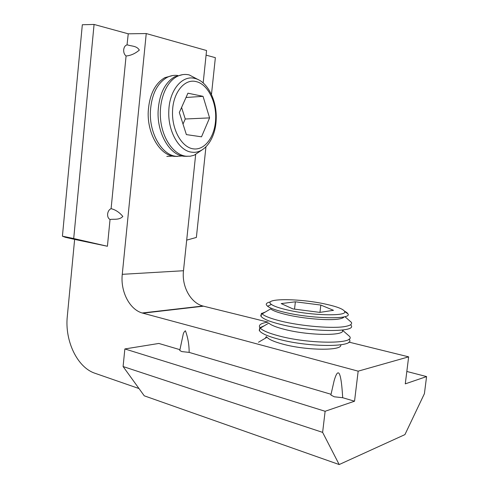 <?xml version="1.0" encoding="UTF-8"?>
<svg xmlns="http://www.w3.org/2000/svg" width="489" height="489" viewBox="0 0 489 489"><rect width="100%" height="100%" fill="white"/><g stroke="black" fill="none" stroke-linecap="round" stroke-linejoin="round"><path stroke-width="0.73" d="M340.711 344.855C342.942 350.9 306.383 350.65 282.758 344.109C274.286 341.823 269.048 339.537 267.037 337.257L258.467 342.245M348.969 339.152C357.202 347.276 309.94 347.777 278.736 339.238C267.99 336.365 261.584 333.547 259.506 330.784L259.243 330.344L259.848 327.722M259.897 327.685L264.176 325.833M346.45 333.681L349.604 336.444C356.065 344.115 309.549 344.195 279.109 335.974C269.066 333.327 262.782 330.711 260.264 328.125L259.861 327.636C258.241 325.002 260.973 323.162 268.051 322.123M342.276 330.093C346.658 336.053 309.06 335.815 284.439 329.354C276.199 327.251 270.998 325.167 268.822 323.107L260.264 328.125M350.619 324.873C359.232 332.422 311.854 332.477 280.429 324.348C269.653 321.621 263.216 318.987 261.114 316.438L260.747 315.839L261.426 313.651M261.639 313.492L265.252 312.074M348.608 319.91L351.42 322.379C352.263 324.134 350.35 325.472 345.686 326.395C333.92 328.883 301.53 326.273 280.802 321.071C271.04 318.645 264.806 316.267 262.098 313.938L261.468 313.284L261.114 316.438M344.03 316.872C343.602 317.777 341.964 318.473 339.115 318.975C329.335 320.845 303.107 318.694 286.126 314.561C278.125 312.63 272.96 310.741 270.631 308.889L262.098 313.938M344.476 311.132L346.823 312.532L348.034 313.956C351.97 319.665 311.028 318.81 284.329 312.251C275.857 310.222 270.283 308.235 267.611 306.291L266.334 304.855C265.882 303.559 267.257 302.557 270.466 301.86M286.67 309.794C278.962 307.972 273.871 306.187 271.401 304.439C261.884 298.027 300.136 298.253 326.371 304.292C337.263 306.731 343.345 309.115 344.617 311.432C348.021 316.536 310.918 315.68 286.67 309.794M342.404 317.178L343.431 317.55M281.199 303.596L295.374 301.805L320.821 305.063L333.492 310.313L319.843 312.392L292.96 308.926L281.199 303.596M319.965 312.373L320.821 305.063M295.374 301.805L294.531 309.127M172.654 156.095L166.81 156.425M182.311 155.979L176.407 156.333C162.269 155.386 149.249 133.907 150.392 111.37C151.529 94.732 157.036 83.442 166.914 77.5C170.416 75.661 174.023 74.988 177.739 75.483M177.452 156.419L174.28 156.352C160.129 155.404 147.097 133.98 148.234 111.486C149.371 94.89 154.879 83.625 164.769 77.69L172.788 75.52M202.043 149.934L194.096 155.264L190.19 156.217L186.187 156.235C174.353 155.025 163.082 139.995 160.759 120.936C158.357 101.895 165.539 82.555 176.798 76.632C180.838 74.499 184.983 73.931 189.231 74.921L198.277 79.67M187.201 156.321L184.023 156.254C169.946 155.3 156.975 133.656 158.124 110.942C159.267 94.175 164.762 82.806 174.61 76.822L182.623 74.646M194.732 78.417C207.391 81.095 217.147 100.52 216.181 119.377C215.704 138.32 204.628 154.004 191.963 152.195C179.304 151.235 167.758 131.553 168.803 110.991C169.286 90.331 182.152 74.909 194.732 78.417M172.538 111.315C172.978 92.543 184.616 78.46 196.071 81.59C207.587 83.967 216.529 101.7 215.649 118.961C215.068 136.303 205.068 150.367 193.54 148.888C182.006 147.684 171.761 130.031 172.538 111.315M187.929 93.191L203.045 96.345L209.585 117.886L201.517 136.816L186.376 134.603L179.322 112.519L187.929 93.191M181.578 107.446L185.252 119.004L209.585 117.886M203.045 96.345L186.016 97.482M183.014 124.078L185.252 119.004M179.866 350.002L179.756 350.503L181.816 351.591L189.145 352.392C189.17 344.794 187.923 337.581 185.423 330.772C184.108 331.695 183.296 333.229 182.972 335.387L181.358 342.978M331.047 394.281L334.115 380.766C335.711 375.185 337.123 372.545 338.345 372.862C340.313 373.443 341.762 381.732 342.697 397.722L334.268 396.793L330.876 395.014L330.98 394.262L189.145 352.392M127.158 44.902L127.959 45.012C131.694 46.314 136.7 45.74 139.334 50.098C135.141 53.637 130.722 55.599 126.076 55.99C124.334 54.597 123.54 52.5 123.693 49.695C124.065 47.023 125.178 45.422 127.036 44.884L128.246 33.808L94.071 24.45L73.711 238.534L107.415 246.26L110.043 219.482C108.283 218.534 107.476 216.706 107.623 214.005C108.002 211.303 109.163 209.524 111.101 208.656L126.076 55.99M111.101 208.656C115.557 209.787 119.469 212.385 122.843 216.438C119.151 220.313 114.169 218.834 110.043 219.482M128.246 33.808L146.242 33.552L122.268 274.323C120.337 291.267 129.414 309.348 142.171 312.984L358.168 371.163L354.537 401.212L325.124 411.273L322.624 432.38L123.094 366.536L144.249 395.815L339.189 464.55L404.935 434.605L424.409 393.669L426.579 376.579L405.277 383.865L408.651 356.854L348.853 342.086M73.711 238.534L62.421 236.187L65.226 237.263L74.628 239.408L67.299 316.426C64.652 340.699 77.201 367.459 94.964 373.26L138.992 388.541M358.168 371.163L408.651 356.854M339.189 464.55L322.624 432.38M179.934 349.672L158.846 343.449L124.86 348.944L325.124 411.273M354.537 401.212L342.697 397.722M74.628 239.408L107.415 246.26M268.039 322.123L202.868 306.016C190.484 302.777 181.621 286.261 183.485 270.735L195.655 154.603M203.167 82.934L206.566 50.52L146.242 33.552M265.276 338.284L266.413 336.469M406.83 371.463L426.579 376.579M123.094 366.536L124.86 348.944M186.688 240.13L196.37 237.446L205.936 146.871M211.468 94.505L215.362 57.671L206.083 55.129M62.421 236.187L82.323 24.743L94.071 24.45M142.825 313.174L203.503 306.181M122.268 274.323L183.485 270.735M259.506 330.784L259.861 327.636M261.144 316.181L260.747 315.839M271.401 304.439L267.611 306.291M342.337 330.087L349.604 336.444M344.898 316.658L351.42 322.379M346.42 312.764L346.823 312.532M344.617 311.432L348.034 313.956M164.769 77.69L166.914 77.5M174.61 76.822L176.798 76.632M202.868 306.016L142.171 312.984M182.972 335.387L179.756 350.503M334.115 380.766L330.876 395.014M127.959 45.012L127.036 44.884"/></g></svg>
